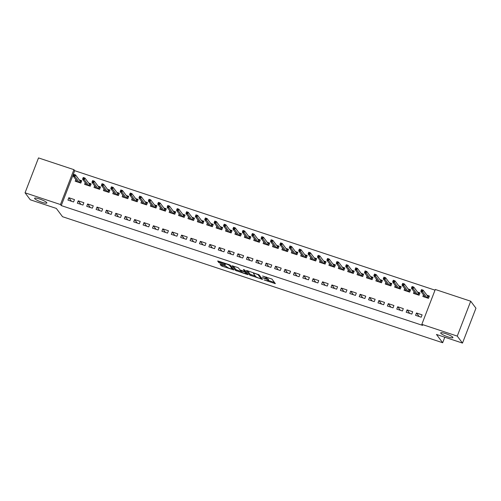 <?xml version="1.0" encoding="UTF-8"?>
<svg xmlns="http://www.w3.org/2000/svg" width="501" height="501" viewBox="0 0 501 501"><rect width="100%" height="100%" fill="white"/><g stroke="black" fill="none" stroke-linecap="round" stroke-linejoin="round"><path stroke-width="0.75" d="M264.065 279.946L275.375 283.641L271.949 279.063L262.574 276.032A3.225 0.557 -158.9 0 1 266.131 277.823L266.419 278.205A3.225 0.557 -158.9 0 1 266.476 278.387A3.225 0.557 -158.9 0 1 264.077 278.042L262.292 277.585L264.34 278.399A3.225 0.557 -158.9 0 1 267.903 280.191L268.192 280.566A3.225 0.557 -158.9 0 1 268.242 280.748A3.225 0.557 -158.9 0 1 265.849 280.403L264.065 279.946M46.743 202.617A6.569 1.14 -158.9 0 0 40.312 199.248A6.569 1.14 -158.9 0 0 34.6 198.258A6.569 1.14 -158.9 0 0 34.713 198.628A6.569 1.14 -158.9 0 0 41.151 201.997A6.569 1.14 -158.9 0 0 46.856 202.986A6.569 1.14 -158.9 0 0 46.743 202.617M452.823 337.254A6.569 1.14 -158.9 0 0 446.391 333.885A6.569 1.14 -158.9 0 0 440.686 332.896A6.569 1.14 -158.9 0 0 440.799 333.265A6.569 1.14 -158.9 0 0 447.23 336.628A6.569 1.14 -158.9 0 0 452.935 337.624A6.569 1.14 -158.9 0 0 452.823 337.254M220.872 264.415L220.139 264.359L221.104 265.643L222.212 266.206L233.848 269.92L230.404 265.292L229.289 264.728L218.405 261.121L217.653 261.015L218.837 262.618L224.605 264.722L225.356 264.835L224.761 264.008A2.693 0.47 -158.9 0 1 224.717 263.858A2.693 0.47 -158.9 0 1 227.053 264.265A2.693 0.47 -158.9 0 1 229.696 265.643L231.95 268.655A2.693 0.47 -158.9 0 1 232.001 268.805A2.693 0.47 -158.9 0 1 229.658 268.398A2.693 0.47 -158.9 0 1 227.016 267.02L225.531 265.956L220.872 264.415M435.025 290.16L74.705 170.697L61.247 205.579L422.606 325.387L421.829 324.347L435.288 289.472L470.715 301.214L457.25 336.096L421.829 324.347M61.247 205.579L60.471 204.54L25.05 192.797L38.508 157.915L73.929 169.664L60.471 204.54M470.715 301.214L475.95 308.203L462.492 343.085L436.465 334.455L442.671 342.74L62.525 216.701L56.312 208.416L30.285 199.786L25.05 192.797M462.492 343.085L457.25 336.096M249.786 275.155L262.511 279.376L259.08 274.798L247.087 270.634L246.354 270.578L249.786 275.155L250.149 274.21L255.416 276.151M247.438 274.567L235.445 270.402L231.994 265.768L237.405 267.421L238.514 267.979L239.904 269.839L244.106 271.423L244.839 271.473L243.38 269.5L244.682 269.97L248.17 274.617L247.438 274.567L247.676 273.959M442.671 342.74L444.8 337.217M78.231 200.838L77.323 203.199L82.959 205.066L83.867 202.711L78.231 200.838L80.88 204.377M85.226 182.708L84.594 184.343L90.236 186.209L91.144 183.854L88.671 183.034M97.025 207.07L96.111 209.424L101.747 211.297L102.661 208.942L97.025 207.07L99.674 210.608M104.02 188.933L103.388 190.574L109.024 192.44L109.932 190.086L107.464 189.265M115.812 213.301L114.904 215.655L120.541 217.528L121.449 215.167L115.812 213.301L118.461 216.839M122.808 195.165L122.181 196.805L127.818 198.672L128.726 196.317L126.252 195.496M134.606 219.532L133.698 221.887L139.334 223.759L140.242 221.398L134.606 219.532L137.255 223.07M141.601 201.396L140.969 203.03L146.605 204.903L147.519 202.548L145.046 201.728M153.394 225.763L152.486 228.118L158.122 229.984L159.036 227.629L153.394 225.763L156.049 229.295M160.395 207.627L159.763 209.261L165.399 211.134L166.307 208.773L163.84 207.959M172.187 231.988L171.279 234.349L176.916 236.215L177.824 233.861L172.187 231.988L174.836 235.526M179.183 213.858L178.556 215.493L184.193 217.365L185.101 215.004L182.627 214.184M190.981 238.219L190.067 240.58L195.709 242.446L196.617 240.092L190.981 238.219L193.63 241.758M197.976 220.089L197.344 221.724L202.98 223.59L203.894 221.235L201.421 220.415M209.769 244.45L208.861 246.811L214.497 248.678L215.405 246.323L209.769 244.45L212.424 247.989M216.77 226.32L216.138 227.955L221.774 229.821L222.682 227.467L220.215 226.646M228.562 250.682L227.654 253.036L233.291 254.909L234.199 252.554L228.562 250.682L231.211 254.22M235.558 232.545L234.925 234.186L240.568 236.052L241.476 233.698L239.002 232.877M247.356 256.913L246.442 259.267L252.078 261.14L252.992 258.779L247.356 256.913L250.005 260.451M254.351 238.777L253.719 240.417L259.355 242.284L260.263 239.929L257.796 239.109M266.144 263.144L265.236 265.499L270.872 267.371L271.78 265.01L266.144 263.144L268.793 266.682M273.139 245.008L272.513 246.642L278.149 248.515L279.057 246.16L276.583 245.34M284.937 269.375L284.029 271.73L289.666 273.596L290.574 271.241L284.937 269.375L287.587 272.907M291.933 251.239L291.3 252.873L296.936 254.746L297.851 252.385L295.377 251.571M303.725 275.6L302.817 277.961L308.453 279.827L309.368 277.473L303.725 275.6L306.38 279.138M310.726 257.47L310.094 259.105L315.73 260.977L316.638 258.616L314.171 257.796M322.519 281.831L321.611 284.192L327.247 286.058L328.155 283.704L322.519 281.831L325.168 285.37M329.514 263.701L328.888 265.336L334.524 267.208L335.432 264.847L332.958 264.027M341.313 288.062L340.398 290.423L346.041 292.29L346.949 289.935L341.313 288.062L343.962 291.601M348.308 269.933L347.675 271.567L353.311 273.433L354.226 271.079L351.752 270.258M360.1 294.294L359.192 296.648L364.828 298.521L365.736 296.166L360.1 294.294L362.755 297.832M367.101 276.157L366.469 277.798L372.105 279.664L373.013 277.31L370.546 276.489M378.894 300.525L377.986 302.88L383.622 304.752L384.53 302.391L378.894 300.525L381.543 304.063M385.889 282.389L385.256 284.029L390.899 285.896L391.807 283.541L389.333 282.721M397.688 306.756L396.773 309.111L402.416 310.983L403.324 308.622L397.688 306.756L400.337 310.294M404.683 288.62L404.05 290.254L409.686 292.127L410.595 289.772L408.127 288.952M416.475 312.987L415.567 315.342L421.203 317.208L422.111 314.853L416.475 312.987L419.124 316.519M423.47 294.851L422.844 296.486L428.48 298.358L429.388 295.997L426.915 295.183M414.077 291.739L413.444 293.373L419.087 295.239L419.995 292.885L417.521 292.064M407.081 309.868L406.173 312.229L411.809 314.096L412.718 311.741L407.081 309.868L409.73 313.407M395.289 285.507L394.656 287.142L400.293 289.014L401.201 286.653L398.727 285.833M388.288 303.637L387.379 305.998L393.016 307.865L393.924 305.51L388.288 303.637L390.937 307.176M376.495 279.276L375.863 280.911L381.499 282.783L382.407 280.422L379.94 279.602M369.5 297.406L368.586 299.767L374.228 301.633L375.136 299.279L369.5 297.406L372.149 300.944M357.701 273.045L357.069 274.68L362.711 276.552L363.62 274.191L361.146 273.377M350.706 291.181L349.798 293.536L355.434 295.402L356.343 293.047L350.706 291.181L353.355 294.713M338.914 266.814L338.281 268.448L343.918 270.321L344.826 267.966L342.358 267.146M331.912 284.95L331.004 287.305L336.641 289.177L337.555 286.816L331.912 284.95L334.568 288.488M320.12 260.583L319.488 262.223L325.124 264.09L326.038 261.735L323.565 260.915M313.125 278.719L312.211 281.074L317.853 282.946L318.761 280.585L313.125 278.719L315.774 282.257M301.326 254.351L300.7 255.992L306.336 257.858L307.245 255.504L304.771 254.683M294.331 272.488L293.423 274.842L299.059 276.715L299.967 274.36L294.331 272.488L296.98 276.026M282.539 248.127L281.906 249.761L287.543 251.627L288.451 249.273L285.983 248.452M275.537 266.256L274.629 268.617L280.266 270.484L281.18 268.129L275.537 266.256L278.193 269.795M263.745 241.895L263.113 243.53L268.755 245.396L269.663 243.041L267.19 242.221M256.75 260.025L255.842 262.386L261.478 264.252L262.386 261.898L256.75 260.025L259.399 263.564M244.958 235.664L244.325 237.299L249.961 239.171L250.869 236.81L248.396 235.99M237.956 253.794L237.048 256.155L242.684 258.021L243.592 255.667L237.956 253.794L240.605 257.332M226.164 229.433L225.531 231.067L231.168 232.94L232.076 230.579L229.608 229.765M219.169 247.569L218.254 249.924L223.897 251.79L224.805 249.435L219.169 247.569L221.818 251.101M207.37 223.202L206.738 224.836L212.38 226.709L213.288 224.354L210.815 223.534M200.375 241.338L199.467 243.693L205.103 245.565L206.011 243.204L200.375 241.338L203.024 244.876M188.583 216.971L187.95 218.611L193.586 220.478L194.494 218.123L192.027 217.302M181.581 235.107L180.673 237.461L186.309 239.334L187.224 236.973L181.581 235.107L184.236 238.645M169.789 210.739L169.156 212.38L174.793 214.246L175.707 211.892L173.233 211.071M162.794 228.876L161.879 231.23L167.522 233.103L168.43 230.748L162.794 228.876L165.443 232.414M150.995 204.514L150.369 206.149L156.005 208.015L156.913 205.66L154.44 204.84M144 222.644L143.092 225.005L148.728 226.872L149.636 224.517L144 222.644L146.649 226.183M132.208 198.283L131.575 199.918L137.211 201.784L138.119 199.429L135.652 198.609M125.206 216.413L124.298 218.774L129.934 220.64L130.849 218.286L125.206 216.413L127.861 219.952M113.414 192.052L112.781 193.687L118.418 195.559L119.332 193.198L116.858 192.378M106.419 210.182L105.511 212.543L111.147 214.409L112.055 212.055L106.419 210.182L109.068 213.72M94.62 185.821L93.994 187.455L99.63 189.328L100.538 186.967L98.064 186.153M87.625 203.957L86.717 206.312L92.353 208.178L93.261 205.823L87.625 203.957L90.274 207.489M75.833 179.59L75.2 181.224L80.836 183.097L81.744 180.742L79.277 179.922M68.837 197.726L67.923 200.081L73.566 201.953L74.474 199.592L68.837 197.726L71.486 201.264M74.705 170.697L73.929 169.664M268.242 280.748L268.605 279.808A3.225 0.557 -158.9 0 0 268.555 279.627L268.192 280.566M266.551 278.18A3.225 0.557 -158.9 0 1 268.267 279.245L268.555 279.627M266.476 278.387L266.839 277.448A3.225 0.557 -158.9 0 0 266.782 277.266L266.419 278.205M268.361 280.441L274.504 282.476M247.588 270.797L250.149 274.21M261.259 278.086L261.641 278.212M260.495 278.631L261.008 278.669L258.002 274.654L255.886 273.815A3.225 0.557 -158.9 0 0 253.487 273.471A3.225 0.557 -158.9 0 0 253.544 273.652L255.598 276.395A3.225 0.557 -158.9 0 0 259.161 278.187L260.495 278.631M247.3 273.458L246.473 273.183M241.075 271.392L236.917 270.014L236.553 270.96M233.247 266.044L235.808 269.457L236.917 270.014M241.35 271.761A2.693 0.47 -158.9 0 0 243.987 273.145A2.693 0.47 -158.9 0 0 246.329 273.552A2.693 0.47 -158.9 0 0 246.285 273.396L244.375 271.774L240.536 270.646L241.35 271.761M245.622 271.216L245.077 270.96M218.906 261.29L220.315 262.236L224.767 263.714M221.373 264.578L226.734 266.638M232.145 268.436L232.959 268.705M424.034 296.886L424.36 296.041M427.459 295.903L429.207 296.479M427.14 297.913L427.76 296.304L428.286 296.172L427.56 298.051M421.097 290.73L422.036 291.043L422.399 290.098L421.46 289.785L420.827 291.319L421.479 289.622L423.17 290.179L422.518 291.876L420.827 291.319L425.311 297.306M422.036 291.043L427.002 297.87M422.399 290.098L423.17 290.179L427.76 296.304M414.64 293.768L414.966 292.922M418.059 292.784L419.807 293.367M417.746 294.795L418.366 293.191L418.886 293.06L418.166 294.939M411.697 287.612L412.636 287.925L412.999 286.985L412.06 286.672L411.427 288.2L412.085 286.509L413.776 287.067L413.118 288.764L411.427 288.2L415.918 294.193M412.636 287.925L417.609 294.751M412.999 286.985L413.776 287.067L418.366 293.191M405.246 290.655L405.572 289.81M408.666 289.672L410.413 290.248M408.346 291.682L408.966 290.073L409.492 289.941L408.766 291.82M402.303 284.499L403.242 284.812L403.606 283.867L402.666 283.553L402.034 285.088L402.691 283.391L404.382 283.954L403.725 285.651L402.034 285.088L406.524 291.075M403.242 284.812L408.215 291.638M403.606 283.867L404.382 283.954L408.966 290.073M395.846 287.536L396.172 286.691M399.272 286.553L401.019 287.136M398.953 288.57L399.573 286.96L400.099 286.829L399.372 288.708M392.909 281.387L393.849 281.694L394.212 280.754L393.272 280.441L392.64 281.975L393.291 280.278L394.982 280.836L394.331 282.533L392.64 281.975L397.124 287.962M393.849 281.694L398.815 288.52M394.212 280.754L394.982 280.836L399.573 286.96M386.453 284.424L386.778 283.579M389.872 283.441L391.619 284.017M389.559 285.451L390.179 283.842L390.699 283.716L389.978 285.589M383.509 278.268L384.449 278.581L384.818 277.635L383.872 277.329L383.24 278.857L383.898 277.159L385.588 277.723L384.931 279.42L383.24 278.857L387.73 284.844M384.449 278.581L389.421 285.407M384.818 277.635L385.588 277.723L390.179 283.842M377.059 281.305L377.385 280.46M380.478 280.322L382.225 280.904M380.159 282.339L380.779 280.729L381.305 280.598L380.578 282.476M374.115 275.155L375.055 275.462L375.418 274.523L374.479 274.21L373.846 275.744L374.504 274.047L376.195 274.604L375.537 276.301L373.846 275.744L378.336 281.731M375.055 275.462L380.027 282.295M375.418 274.523L376.195 274.604L380.779 280.729M367.659 278.193L367.991 277.347M371.084 277.21L372.832 277.786M370.765 279.22L371.385 277.617L371.911 277.485L371.185 279.364M364.722 272.037L365.661 272.35L366.024 271.404L365.085 271.097L364.452 272.625L365.104 270.928L366.795 271.492L366.143 273.189L364.452 272.625L368.936 278.619M365.661 272.35L370.627 279.176M366.024 271.404L366.795 271.492L371.385 277.617M358.265 275.08L358.591 274.235M361.684 274.097L363.432 274.673M361.371 276.107L361.991 274.498L362.511 274.366L361.791 276.245M355.322 268.924L356.261 269.237L356.631 268.292L355.691 267.979L355.052 269.513L355.71 267.816L357.401 268.373L356.75 270.07L355.052 269.513L359.543 275.5M356.261 269.237L361.234 276.064M356.631 268.292L357.401 268.373L361.991 274.498M348.871 271.962L349.197 271.116M352.291 270.978L354.038 271.561M351.971 272.989L352.591 271.385L353.117 271.254L352.391 273.133M345.928 265.806L346.867 266.119L347.231 265.179L346.291 264.866L345.659 266.394L346.316 264.697L348.007 265.261L347.35 266.958L345.659 266.394L350.149 272.387M346.867 266.119L351.84 272.945M347.231 265.179L348.007 265.261L352.591 271.385M339.478 268.849L339.803 268.004M342.897 267.866L344.644 268.442M342.578 269.876L343.198 268.267L343.724 268.135L342.997 270.014M336.534 262.693L337.474 263.006L337.837 262.061L336.897 261.747L336.265 263.282L336.916 261.585L338.607 262.148L337.956 263.845L336.265 263.282L340.749 269.269M337.474 263.006L342.446 269.832M337.837 262.061L338.607 262.148L343.198 268.267M330.078 265.73L330.403 264.885M333.497 264.747L335.244 265.33M333.184 266.764L333.804 265.154L334.324 265.023L333.603 266.901M327.14 259.581L328.08 259.887L328.443 258.948L327.504 258.635L326.871 260.169L327.522 258.472L329.213 259.03L328.562 260.727L326.871 260.169L331.355 266.156M328.08 259.887L333.046 266.714M328.443 258.948L329.213 259.03L333.804 265.154M320.684 262.618L321.009 261.772M324.103 261.635L325.85 262.211M323.784 263.645L324.404 262.036L324.93 261.91L324.21 263.783M317.74 256.462L318.68 256.775L319.043 255.829L318.104 255.523L317.471 257.051L318.129 255.353L319.82 255.917L319.162 257.614L317.471 257.051L321.961 263.038M318.68 256.775L323.652 263.601M319.043 255.829L319.82 255.917L324.404 262.036M311.29 259.499L311.616 258.654M314.709 258.516L316.457 259.098M314.39 260.533L315.01 258.923L315.536 258.792L314.81 260.67M308.347 253.349L309.286 253.656L309.649 252.717L308.71 252.404L308.077 253.938L308.729 252.241L310.426 252.798L309.768 254.495L308.077 253.938L312.568 259.925M309.286 253.656L314.259 260.489M309.649 252.717L310.426 252.798L315.01 258.923M301.89 256.387L302.216 255.541M305.309 255.404L307.057 255.98M304.996 257.414L305.616 255.811L306.142 255.679L305.416 257.558M298.953 250.231L299.892 250.544L300.256 249.598L299.316 249.291L298.684 250.819L299.335 249.122L301.026 249.686L300.375 251.383L298.684 250.819L303.168 256.813M299.892 250.544L304.858 257.37M300.256 249.598L301.026 249.686L305.616 255.811M292.496 253.274L292.822 252.429M295.916 252.291L297.663 252.867M295.596 254.301L296.223 252.692L296.742 252.56L296.022 254.439M289.553 247.118L290.492 247.431L290.856 246.486L289.916 246.173L289.284 247.707L289.941 246.01L291.632 246.567L290.975 248.264L289.284 247.707L293.774 253.694M290.492 247.431L295.465 254.257M290.856 246.486L291.632 246.567L296.223 252.692M283.103 250.156L283.428 249.31M286.522 249.172L288.269 249.755M286.203 251.183L286.822 249.579L287.349 249.448L286.622 251.327M280.159 244L281.099 244.313L281.462 243.373L280.522 243.06L279.89 244.588L280.547 242.891L282.238 243.455L281.581 245.152L279.89 244.588L284.38 250.581M281.099 244.313L286.071 251.139M281.462 243.373L282.238 243.455L286.822 249.579M273.703 247.043L274.028 246.198M277.128 246.06L278.869 246.636M276.809 248.07L277.429 246.461L277.955 246.329L277.228 248.208M270.765 240.887L271.705 241.2L272.068 240.255L271.129 239.941L270.496 241.476L271.147 239.779L272.838 240.342L272.187 242.039L270.496 241.476L274.98 247.463M271.705 241.2L276.671 248.026M272.068 240.255L272.838 240.342L277.429 246.461M264.309 243.924L264.634 243.079M267.728 242.941L269.475 243.524M267.415 244.958L268.035 243.348L268.555 243.217L267.835 245.095M261.365 237.775L262.305 238.081L262.668 237.142L261.729 236.829L261.096 238.363L261.754 236.666L263.445 237.224L262.787 238.921L261.096 238.363L265.586 244.35M262.305 238.081L267.277 244.908M262.668 237.142L263.445 237.224L268.035 243.348M254.915 240.812L255.241 239.966M258.334 239.829L260.082 240.405M258.015 241.839L258.635 240.23L259.161 240.104L258.435 241.977M251.972 234.656L252.911 234.969L253.274 234.023L252.335 233.716L251.702 235.245L252.36 233.547L254.051 234.111L253.393 235.808L251.702 235.245L256.193 241.231M252.911 234.969L257.883 241.795M253.274 234.023L254.051 234.111L258.635 240.23M245.515 237.693L245.841 236.848M248.941 236.71L250.688 237.292M248.621 238.726L249.241 237.117L249.767 236.986L249.041 238.864M242.578 231.543L243.517 231.85L243.881 230.911L242.941 230.598L242.309 232.132L242.96 230.435L244.651 230.992L244 232.689L242.309 232.132L246.793 238.119M243.517 231.85L248.483 238.683M243.881 230.911L244.651 230.992L249.241 237.117M236.121 234.581L236.447 233.735M239.541 233.598L241.288 234.174M239.227 235.608L239.847 234.005L240.367 233.873L239.647 235.752M233.178 228.425L234.117 228.738L234.481 227.792L233.541 227.485L232.909 229.013L233.566 227.316L235.257 227.88L234.6 229.577L232.909 229.013L237.399 235.007M234.117 228.738L239.09 235.564M234.481 227.792L235.257 227.88L239.847 234.005M226.728 231.468L227.053 230.623M230.147 230.485L231.894 231.061M229.827 232.495L230.447 230.886L230.974 230.754L230.247 232.633M223.784 225.312L224.724 225.625L225.087 224.68L224.147 224.367L223.515 225.901L224.172 224.204L225.863 224.761L225.206 226.458L223.515 225.901L228.005 231.888M224.724 225.625L229.696 232.451M225.087 224.68L225.863 224.761L230.447 230.886M217.328 228.35L217.659 227.504M220.753 227.366L222.5 227.949M220.434 229.377L221.054 227.773L221.58 227.642L220.853 229.521M214.39 222.194L215.33 222.507L215.693 221.567L214.754 221.254L214.121 222.782L214.772 221.085L216.463 221.649L215.812 223.346L214.121 222.782L218.605 228.775M215.33 222.507L220.296 229.333M215.693 221.567L216.463 221.649L221.054 227.773M207.934 225.237L208.259 224.392M211.353 224.254L213.1 224.83M211.04 226.264L211.66 224.655L212.18 224.523L211.46 226.402M204.99 219.081L205.93 219.394L206.299 218.449L205.36 218.135L204.721 219.67L205.379 217.973L207.07 218.536L206.418 220.233L204.721 219.67L209.211 225.657M205.93 219.394L210.902 226.22M206.299 218.449L207.07 218.536L211.66 224.655M198.54 222.118L198.866 221.273M201.959 221.135L203.707 221.718M201.64 223.152L202.26 221.542L202.786 221.411L202.06 223.289M195.597 215.969L196.536 216.275L196.899 215.336L195.96 215.023L195.327 216.557L195.985 214.86L197.676 215.417L197.018 217.115L195.327 216.557L199.818 222.544M196.536 216.275L201.508 223.102M196.899 215.336L197.676 215.417L202.26 221.542M189.14 219.006L189.472 218.16M192.566 218.023L194.313 218.599M192.246 220.033L192.866 218.423L193.392 218.298L192.666 220.171M186.203 212.85L187.142 213.163L187.506 212.217L186.566 211.91L185.934 213.439L186.585 211.741L188.276 212.305L187.625 214.002L185.934 213.439L190.418 219.425M187.142 213.163L192.115 219.989M187.506 212.217L188.276 212.305L192.866 218.423M179.746 215.887L180.072 215.042M183.166 214.904L184.913 215.486M182.852 216.92L183.472 215.311L183.992 215.18L183.272 217.058M176.809 209.737L177.749 210.044L178.112 209.105L177.172 208.792L176.54 210.326L177.191 208.629L178.882 209.186L178.231 210.883L176.54 210.326L181.024 216.313M177.749 210.044L182.715 216.877M178.112 209.105L178.882 209.186L183.472 215.311M170.353 212.775L170.678 211.929M173.772 211.791L175.519 212.368M173.452 213.802L174.072 212.199L174.599 212.067L173.872 213.946M167.409 206.619L168.349 206.932L168.712 205.986L167.772 205.679L167.14 207.207L167.797 205.51L169.488 206.074L168.831 207.771L167.14 207.207L171.63 213.201M168.349 206.932L173.321 213.758M168.712 205.986L169.488 206.074L174.072 212.199M160.959 209.662L161.284 208.817M164.378 208.679L166.125 209.255M164.059 210.689L164.679 209.08L165.205 208.948L164.478 210.827M158.015 203.506L158.955 203.819L159.318 202.874L158.379 202.561L157.746 204.095L158.397 202.398L160.095 202.955L159.437 204.652L157.746 204.095L162.236 210.082M158.955 203.819L163.927 210.645M159.318 202.874L160.095 202.955L164.679 209.08M151.559 206.544L151.884 205.698M154.978 205.56L156.725 206.143M154.665 207.571L155.285 205.967L155.811 205.836L155.085 207.715M148.622 200.387L149.561 200.701L149.924 199.761L148.985 199.448L148.352 200.976L149.004 199.279L150.695 199.843L150.043 201.54L148.352 200.976L152.836 206.969M149.561 200.701L154.527 207.527M149.924 199.761L150.695 199.843L155.285 205.967M142.165 203.431L142.491 202.586M145.584 202.448L147.332 203.024M145.265 204.458L145.891 202.849L146.411 202.717L145.691 204.596M139.222 197.275L140.161 197.588L140.524 196.642L139.585 196.329L138.952 197.864L139.61 196.167L141.301 196.73L140.643 198.427L138.952 197.864L143.443 203.851M140.161 197.588L145.133 204.414M140.524 196.642L141.301 196.73L145.891 202.849M132.771 200.312L133.097 199.467M136.191 199.329L137.938 199.912M135.871 201.346L136.491 199.736L137.017 199.605L136.291 201.483M129.828 194.163L130.767 194.469L131.13 193.53L130.191 193.217L129.559 194.751L130.216 193.054L131.907 193.611L131.249 195.309L129.559 194.751L134.049 200.738M130.767 194.469L135.74 201.296M131.13 193.53L131.907 193.611L136.491 199.736M123.371 197.2L123.697 196.354M126.791 196.217L128.538 196.793M126.477 198.227L127.097 196.617L127.623 196.492L126.897 198.365M120.434 191.044L121.374 191.357L121.737 190.411L120.797 190.104L120.165 191.632L120.816 189.935L122.507 190.499L121.856 192.196L120.165 191.632L124.649 197.619M121.374 191.357L126.34 198.183M121.737 190.411L122.507 190.499L127.097 196.617M113.977 194.081L114.303 193.236M117.397 193.098L119.144 193.68M117.084 195.114L117.704 193.505L118.223 193.373L117.503 195.252M111.034 187.931L111.974 188.238L112.337 187.299L111.397 186.986L110.765 188.52L111.422 186.823L113.113 187.38L112.456 189.077L110.765 188.52L115.255 194.507M111.974 188.238L116.946 195.071M112.337 187.299L113.113 187.38L117.704 193.505M104.584 190.969L104.909 190.123M108.003 189.985L109.75 190.562M107.684 191.996L108.304 190.393L108.83 190.261L108.103 192.14M101.64 184.813L102.58 185.126L102.943 184.18L102.004 183.873L101.371 185.401L102.029 183.704L103.72 184.268L103.062 185.965L101.371 185.401L105.861 191.395M102.58 185.126L107.552 191.952M102.943 184.18L103.72 184.268L108.304 190.393M95.184 187.856L95.509 187.011M98.609 186.873L100.357 187.449M98.29 188.883L98.91 187.274L99.436 187.142L98.71 189.021M92.247 181.7L93.186 182.013L93.549 181.068L92.61 180.755L91.977 182.289L92.629 180.592L94.32 181.149L93.668 182.846L91.977 182.289L96.461 188.276M93.186 182.013L98.152 188.839M93.549 181.068L94.32 181.149L98.91 187.274M85.79 184.737L86.116 183.892M89.209 183.754L90.957 184.337M88.896 185.765L89.516 184.161L90.036 184.03L89.316 185.909M82.847 178.581L83.786 178.895L84.149 177.955L83.21 177.642L82.577 179.17L83.235 177.473L84.926 178.037L84.268 179.734L82.577 179.17L87.068 185.163M83.786 178.895L88.758 185.721M84.149 177.955L84.926 178.037L89.516 184.161M76.396 181.625L76.722 180.78M79.816 180.642L81.563 181.218M79.496 182.652L80.116 181.043L80.642 180.911L79.916 182.79M73.453 175.469L74.392 175.782L74.755 174.836L73.816 174.523L73.184 176.058L73.841 174.361L75.532 174.924L74.874 176.621L73.184 176.058L77.674 182.045M74.392 175.782L79.365 182.608M74.755 174.836L75.532 174.924L80.116 181.043M268.267 279.245L267.903 280.191M266.432 277.047L266.131 277.823M274.88 282.977L274.642 283.591M262.017 278.713L261.779 279.32M251.258 274.773L250.895 275.713M261.34 277.811L261.008 278.669M258.14 274.298L258.002 274.654M235.808 269.457L235.445 270.402M245.171 270.615L244.839 271.473M246.611 272.544L246.285 273.396M245.816 271.479L245.49 272.337M232.282 267.803L231.95 268.655M229.946 264.998L229.696 265.643M224.843 264.115L224.605 264.722M220.315 262.236L219.945 263.182M219.2 261.679L218.837 262.618M233.334 269.2L233.097 269.814M222.576 265.261L222.212 266.206M221.467 264.703L221.104 265.643M261.359 277.836L261.021 278.706M253.731 272.838L253.487 273.471M245.196 270.653L244.857 271.529M246.68 272.638L246.329 273.552M240.68 270.271L240.536 270.646M232.351 267.891L232.001 268.805M224.936 263.288L224.717 263.858"/></g></svg>
